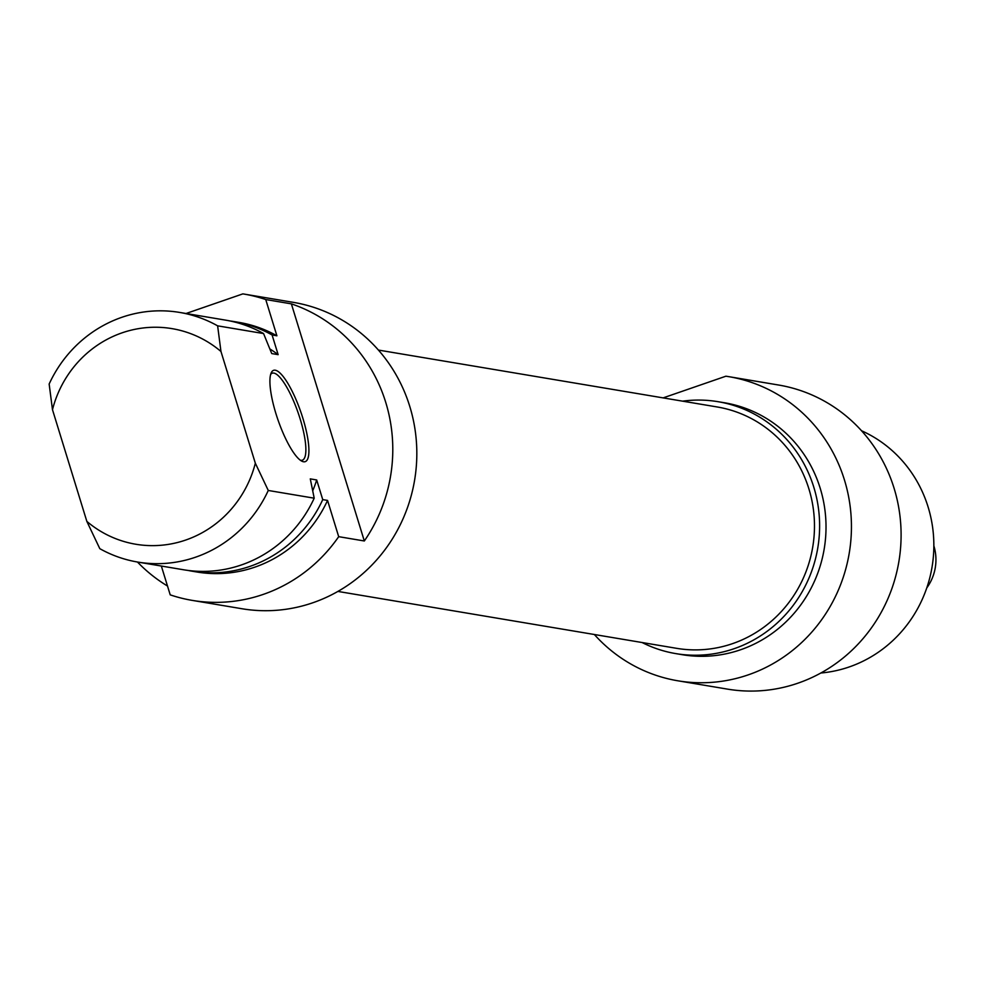 <?xml version="1.0" encoding="UTF-8"?>
<svg xmlns="http://www.w3.org/2000/svg" width="983" height="983" viewBox="0 0 983 983"><rect width="100%" height="100%" fill="white"/><g stroke="black" fill="none" stroke-linecap="round" stroke-linejoin="round"><path stroke-width="1.47" d="M337.894 591.422L676.685 648.338A122.371 117.395 -80.5 0 0 812.72 547.101A122.371 117.395 -80.5 0 0 717.221 406.974L378.43 350.071M663.12 397.894L725.896 376.206A154.184 147.905 99.5 0 1 728.895 376.673A154.184 147.905 99.5 0 1 849.226 553.232A154.184 147.905 99.5 0 1 677.815 680.789A154.184 147.905 99.5 0 1 594.346 634.502M861.538 430.751A126.574 121.413 99.5 0 1 932.031 567.142A126.574 121.413 99.5 0 1 820.842 673.011M642.071 642.513A127.716 122.519 -80.5 0 0 675.8 653.609A127.716 122.519 -80.5 0 0 817.782 547.949A127.716 122.519 -80.5 0 0 718.106 401.703A127.716 122.519 -80.5 0 0 682.62 401.162M718.106 401.703L724.52 402.772A127.716 122.519 99.5 0 1 824.184 549.03A127.716 122.519 99.5 0 1 682.202 654.69L675.8 653.609M677.815 680.789L727.481 689.12A154.184 147.905 -80.5 0 0 898.88 561.576A154.184 147.905 -80.5 0 0 778.561 385.017L728.895 376.673M270.657 374.437A46.029 11.513 -109.1 0 1 272.279 373.184A46.029 11.513 -109.1 0 1 300.11 418.832A46.029 11.513 -109.1 0 1 302.322 460.191A46.029 11.513 -109.1 0 1 300.282 460.204M161.347 566.036L170.219 594.862A155.339 149.011 99.5 0 0 192.25 600.392A155.339 149.011 99.5 0 0 338.693 536.669L327.548 500.421L322.743 499.622L316.686 479.962L310.284 478.881L314.204 498.184L268.273 490.468L255.334 463.214L220.966 351.484L217.624 325.84L263.555 333.556L271.738 353.573L278.14 354.654L272.094 334.982L276.899 335.793L265.742 299.545L291.373 303.858L364.324 540.982L338.693 536.669M217.624 325.84A126.574 121.413 -80.5 0 0 179.68 312.434A126.574 121.413 -80.5 0 0 49.15 384.034L52.48 409.678L86.848 521.395L99.799 548.661A126.574 121.413 -80.5 0 0 137.743 562.067A126.574 121.413 -80.5 0 0 268.273 490.468M302.862 418.217A48.327 12.091 70.9 0 0 271.21 372.852A48.327 12.091 70.9 0 0 277.98 419.901A48.327 12.091 70.9 0 0 301.695 461.101A48.327 12.091 70.9 0 0 302.862 418.217M167.503 586.028A155.339 149.011 99.5 0 1 137.46 562.018M291.373 303.858A155.339 149.011 99.5 0 1 364.324 540.982M52.48 409.678A109.31 104.862 99.5 0 1 220.966 351.484M179.68 312.434L225.611 320.139A126.574 121.413 99.5 0 1 263.555 333.556M269.883 348.965A113.34 108.72 99.5 0 1 278.14 354.654M229.862 320.937A126.574 121.413 99.5 0 1 234.138 321.576A126.574 121.413 99.5 0 1 272.094 334.982M234.138 321.576L238.943 322.387A126.574 121.413 99.5 0 1 276.899 335.793M192.25 600.392L241.916 608.735A155.339 149.011 -80.5 0 0 414.593 480.232A155.339 149.011 -80.5 0 0 293.376 302.359L243.71 294.015A155.339 149.011 99.5 0 1 265.742 299.545M186.045 313.503L242.85 293.88A155.339 149.011 99.5 0 1 243.71 294.015M255.334 463.214A109.31 104.862 99.5 0 1 86.848 521.395M314.204 498.184A126.574 121.413 99.5 0 1 183.674 569.784L137.743 562.067M316.686 479.962A113.34 108.72 99.5 0 1 312.741 490.763M322.743 499.622A126.574 121.413 99.5 0 1 192.213 571.221A126.574 121.413 99.5 0 1 187.962 570.423M327.548 500.421A126.574 121.413 99.5 0 1 197.018 572.02L192.213 571.221M933.85 545.786A46.029 44.149 99.5 0 1 926.772 587.908"/></g></svg>
